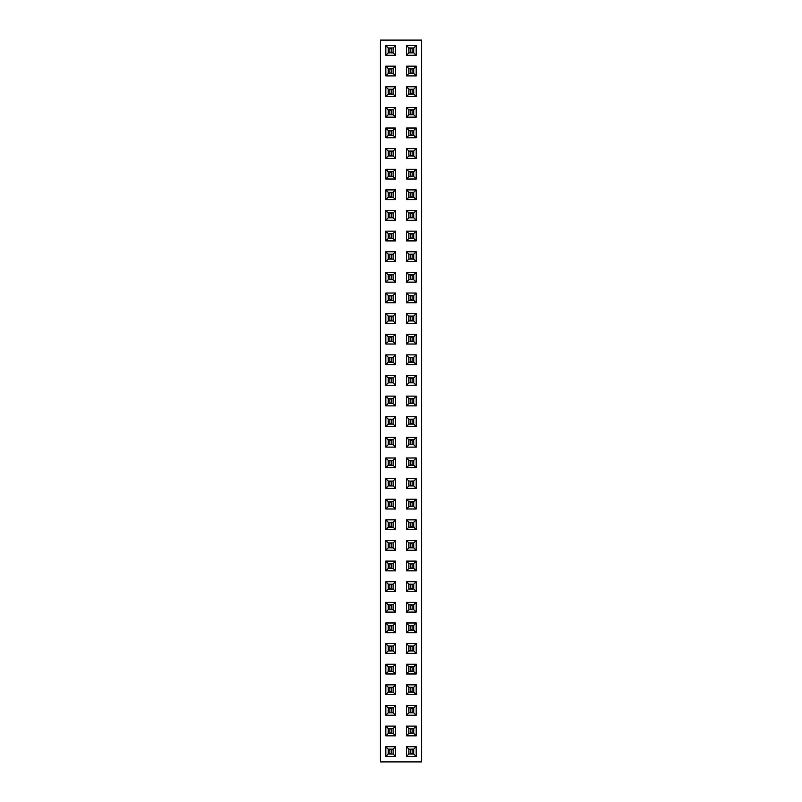 <?xml version="1.0" encoding="UTF-8"?>
<svg xmlns="http://www.w3.org/2000/svg" width="802" height="802" viewBox="0 0 802 802"><rect width="100%" height="100%" fill="white"/><g stroke="black" fill="none" stroke-linecap="round" stroke-linejoin="round"><path stroke-width="1.2" d="M421.621 761.9L421.621 40.1L380.379 40.1L380.379 761.9L421.621 761.9M416.188 302.755L416.188 293.011L406.444 293.011L406.444 302.755L416.188 302.755L413.752 300.329L413.752 295.447L408.87 295.447L408.87 300.329L413.752 300.329M406.444 313.632L406.444 323.376L416.188 323.376L416.188 313.632L406.444 313.632L408.87 316.068L408.87 320.95L413.752 320.95L413.752 316.068L408.87 316.068L408.88 320.94L413.752 320.94L413.752 316.068L408.88 316.068M406.444 334.264L406.444 344.008L416.188 344.008L416.188 334.264L406.444 334.264L408.87 336.69L408.87 341.572L413.752 341.572L413.752 336.69L408.87 336.69L408.88 341.572L413.752 341.572L413.752 336.7L408.88 336.7M416.188 364.629L416.188 354.885L406.444 354.885L406.444 364.629L416.188 364.629L413.752 362.193L413.752 357.311L408.87 357.311L408.87 362.193L413.752 362.193L413.752 357.321L408.88 357.321L408.88 362.193L413.752 362.193M406.444 375.506L406.444 385.251L416.188 385.251L416.188 375.506L406.444 375.506L408.87 377.932L408.87 382.825L413.752 382.825L413.752 377.932L408.87 377.932L408.88 382.815L413.752 382.815L413.752 377.942L408.88 377.942M416.188 488.368L416.188 478.624L406.444 478.624L406.444 488.368L416.188 488.368L413.752 485.932L413.752 481.05L408.87 481.05L408.87 485.932L413.752 485.932L413.752 481.06L408.88 481.06L408.88 485.932L413.752 485.932M416.188 467.736L416.188 457.992L406.444 457.992L406.444 467.736L416.188 467.736L413.752 465.31L413.752 460.428L408.87 460.428L408.87 465.31L413.752 465.31L413.752 460.428L408.88 460.428L408.88 465.3L413.752 465.3M406.444 416.749L406.444 426.494L416.188 426.494L416.188 416.749L406.444 416.749L408.87 419.175L408.87 424.068L413.752 424.068L413.752 419.175L408.87 419.175L408.88 424.058L413.752 424.058L413.752 419.185L408.88 419.185M416.188 437.371L406.444 437.371L406.444 447.115L416.188 447.115L416.188 437.371L413.752 439.807L408.87 439.807L408.87 444.689L413.752 444.689L413.752 439.807L408.88 439.807L408.88 444.679L413.752 444.679L413.752 439.807M406.444 396.128L406.444 405.872L416.188 405.872L416.188 396.128L406.444 396.128L408.87 398.554L408.87 403.446L413.752 403.446L413.752 398.554L408.87 398.554L408.88 403.436L413.752 403.436L413.752 398.564L408.88 398.564M385.812 334.264L385.812 344.008L395.556 344.008L395.556 334.264L385.812 334.264L388.248 336.69L388.248 341.572L393.13 341.572L393.13 336.69L388.248 336.69L388.248 341.572L393.12 341.572L393.12 336.7L388.248 336.7M395.556 354.885L385.812 354.885L385.812 364.629L395.556 364.629L395.556 354.885L393.13 357.311L388.248 357.311L388.248 362.193L393.13 362.193L393.13 357.311M385.812 396.128L385.812 405.872L395.556 405.872L395.556 396.128L385.812 396.128L388.248 398.554L388.248 403.446L393.13 403.446L393.13 398.554L388.248 398.554L388.248 403.436L393.12 403.436L393.12 398.564L388.248 398.564M385.812 375.506L385.812 385.251L395.556 385.251L395.556 375.506L385.812 375.506L388.248 377.932L388.248 382.825L393.13 382.825L393.13 377.932L388.248 377.932L388.248 382.815L393.12 382.815L393.12 377.942L388.248 377.942M395.556 293.011L385.812 293.011L385.812 302.755L395.556 302.755L395.556 293.011L393.13 295.447L388.248 295.447L388.248 300.329L393.13 300.329L393.13 295.447L388.248 295.447L388.248 300.319L393.12 300.319L393.12 295.447M395.556 313.632L385.812 313.632L385.812 323.376L395.556 323.376L395.556 313.632L393.13 316.068L388.248 316.068L388.248 320.95L393.13 320.95L393.13 316.068L388.248 316.068L388.248 320.94L393.12 320.94L393.12 316.068M385.812 467.736L395.556 467.736L395.556 457.992L385.812 457.992L385.812 467.736L388.248 465.31L393.13 465.31L393.13 460.428L388.248 460.428L388.248 465.31L393.12 465.3L393.12 460.428L388.248 460.428L388.248 465.3M395.556 437.371L385.812 437.371L385.812 447.115L395.556 447.115L395.556 437.371L393.13 439.807L388.248 439.807L388.248 444.689L393.13 444.689L393.13 439.807L388.248 439.807L388.248 444.679L393.12 444.679L393.12 439.807M395.556 416.749L385.812 416.749L385.812 426.494L395.556 426.494L395.556 416.749L393.13 419.175L388.248 419.175L388.248 424.068L393.13 424.068L393.13 419.175L388.248 419.185L388.248 424.058L393.12 424.058L393.12 419.185M395.556 488.368L395.556 478.624L385.812 478.624L385.812 488.368L395.556 488.368L393.13 485.932L393.13 481.05L388.248 481.05L388.248 485.932L393.13 485.932L393.12 481.06L388.248 481.06L388.248 485.932L393.12 485.932M395.556 189.904L385.812 189.904L385.812 199.648L395.556 199.648L395.556 189.904L393.13 192.33L388.248 192.33L388.248 197.212L393.13 197.212L393.13 192.33L388.248 192.34L388.248 197.212L393.12 197.212L393.12 192.34M385.812 220.269L395.556 220.269L395.556 210.525L385.812 210.525L385.812 220.269L388.248 217.833L393.13 217.833L393.13 212.951L388.248 212.951L388.248 217.833L393.12 217.833L393.12 212.961L388.248 212.961L388.248 217.833M416.188 220.269L416.188 210.525L406.444 210.525L406.444 220.269L416.188 220.269L413.752 217.833L413.752 212.951L408.87 212.951L408.87 217.833L413.752 217.833L413.752 212.961L408.88 212.961L408.88 217.833L413.752 217.833M416.188 189.904L406.444 189.904L406.444 199.648L416.188 199.648L416.188 189.904L413.752 192.33L408.87 192.33L408.87 197.212L413.752 197.212L413.752 192.33L408.88 192.34L408.88 197.212L413.752 197.212L413.752 192.34M406.444 240.891L416.188 240.891L416.188 231.146L406.444 231.146L406.444 240.891L408.87 238.465L413.752 238.465L413.752 233.572L408.87 233.572L408.87 238.465L413.752 238.455L413.752 233.582L408.88 233.582L408.88 238.455M395.556 231.146L385.812 231.146L385.812 240.891L395.556 240.891L395.556 231.146L393.13 233.572L388.248 233.572L388.248 238.465L393.13 238.465L393.13 233.572L388.248 233.582L388.248 238.455L393.12 238.455L393.12 233.582M395.556 282.134L395.556 272.389L385.812 272.389L385.812 282.134L395.556 282.134L393.13 279.708L393.13 274.815L388.248 274.815L388.248 279.708L393.13 279.708L393.12 274.825L388.248 274.825L388.248 279.697L393.12 279.697M416.188 282.134L416.188 272.389L406.444 272.389L406.444 282.134L416.188 282.134L413.752 279.708L413.752 274.815L408.87 274.815L408.87 279.708L413.752 279.708L413.752 274.825L408.88 274.825L408.88 279.697L413.752 279.697M406.444 251.768L406.444 261.512L416.188 261.512L416.188 251.768L406.444 251.768L408.87 254.194L408.87 259.086L413.752 259.086L413.752 254.194L408.87 254.194L408.88 259.076L413.752 259.076L413.752 254.204L408.88 254.204M395.556 251.768L385.812 251.768L385.812 261.512L395.556 261.512L395.556 251.768L393.13 254.194L388.248 254.194L388.248 259.086L393.13 259.086L393.13 254.194L388.248 254.204L388.248 259.076L393.12 259.076L393.12 254.204M385.812 128.029L385.812 137.774L395.556 137.774L395.556 128.029L385.812 128.029L388.248 130.455L388.248 135.348L393.13 135.348L393.13 130.455L388.248 130.455L388.248 135.338L393.12 135.338L393.12 130.465L388.248 130.465M406.444 128.029L406.444 137.774L416.188 137.774L416.188 128.029L406.444 128.029L408.87 130.455L408.87 135.348L413.752 135.348L413.752 130.455L408.87 130.455L408.88 135.338L413.752 135.338L413.752 130.465L408.88 130.465M406.444 158.395L416.188 158.395L416.188 148.651L406.444 148.651L406.444 158.395L408.87 155.969L413.752 155.969L413.752 151.087L408.87 151.087L408.87 155.969M385.812 158.395L395.556 158.395L395.556 148.651L385.812 148.651L385.812 158.395L388.248 155.969L393.13 155.969L393.13 151.087L388.248 151.087L388.248 155.969M416.188 169.272L406.444 169.272L406.444 179.016L416.188 179.016L416.188 169.272L413.752 171.708L408.87 171.708L408.87 176.59L413.752 176.59L413.752 171.708L408.88 171.708L408.88 176.58L413.752 176.58L413.752 171.708M385.812 179.016L395.556 179.016L395.556 169.272L385.812 169.272L385.812 179.016L388.248 176.59L393.13 176.59L393.13 171.708L388.248 171.708L388.248 176.59L393.12 176.58L393.12 171.708L388.248 171.708L388.248 176.58M385.812 632.728L395.556 632.728L395.556 622.984L385.812 622.984L385.812 632.728L388.248 630.292L393.13 630.292L393.13 625.41L388.248 625.41L388.248 630.292L393.12 630.292L393.12 625.42L388.248 625.42L388.248 630.292M395.556 581.731L385.812 581.731L385.812 591.475L395.556 591.475L395.556 581.731L393.13 584.167L388.248 584.167L388.248 589.049L393.13 589.049L393.13 584.167L388.248 584.167L388.248 589.039L393.12 589.039L393.12 584.167M385.812 612.096L395.556 612.096L395.556 602.352L385.812 602.352L385.812 612.096L388.248 609.67L393.13 609.67L393.13 604.788L388.248 604.788L388.248 609.67L393.12 609.66L393.12 604.788L388.248 604.788L388.248 609.66M385.812 519.866L385.812 529.611L395.556 529.611L395.556 519.866L385.812 519.866L388.248 522.292L388.248 527.185L393.13 527.185L393.13 522.292L388.248 522.292L388.248 527.175L393.12 527.175L393.12 522.303L388.248 522.303M395.556 540.488L385.812 540.488L385.812 550.232L395.556 550.232L395.556 540.488L393.13 542.914L388.248 542.914L388.248 547.806L393.13 547.806L393.13 542.914L388.248 542.924L388.248 547.796L393.12 547.796L393.12 542.924M395.556 561.109L385.812 561.109L385.812 570.854L395.556 570.854L395.556 561.109L393.13 563.535L388.248 563.535L388.248 568.428L393.13 568.428L393.13 563.535L388.248 563.545L388.248 568.418L393.12 568.418L393.12 563.545M416.188 602.352L406.444 602.352L406.444 612.096L416.188 612.096L416.188 602.352L413.752 604.788L408.87 604.788L408.87 609.67L413.752 609.67L413.752 604.788L408.88 604.788L408.88 609.66L413.752 609.66L413.752 604.788M406.444 581.731L406.444 591.475L416.188 591.475L416.188 581.731L406.444 581.731L408.87 584.167L408.87 589.049L413.752 589.049L413.752 584.167L408.87 584.167L408.88 589.039L413.752 589.039L413.752 584.167L408.88 584.167M416.188 550.232L416.188 540.488L406.444 540.488L406.444 550.232L416.188 550.232L413.752 547.806L413.752 542.914L408.87 542.914L408.87 547.806L413.752 547.806L413.752 542.924L408.88 542.924L408.88 547.796L413.752 547.796M406.444 561.109L406.444 570.854L416.188 570.854L416.188 561.109L406.444 561.109L408.87 563.535L408.87 568.428L413.752 568.428L413.752 563.535L408.87 563.535L408.88 568.418L413.752 568.418L413.752 563.545L408.88 563.545M406.444 519.866L406.444 529.611L416.188 529.611L416.188 519.866L406.444 519.866L408.87 522.292L408.87 527.185L413.752 527.185L413.752 522.292L408.87 522.292L408.88 527.175L413.752 527.175L413.752 522.303L408.88 522.303M416.188 632.728L416.188 622.984L406.444 622.984L406.444 632.728L416.188 632.728L413.752 630.292L413.752 625.41L408.87 625.41L408.87 630.292L413.752 630.292L413.752 625.42L408.88 625.42L408.88 630.292L413.752 630.292M406.444 499.245L406.444 508.989L416.188 508.989L416.188 499.245L406.444 499.245L408.87 501.671L408.87 506.553L413.752 506.553L413.752 501.671L408.87 501.671M395.556 499.245L385.812 499.245L385.812 508.989L395.556 508.989L395.556 499.245L393.13 501.671L388.248 501.671L388.248 506.553L393.13 506.553L393.13 501.671M416.188 107.408L406.444 107.408L406.444 117.152L416.188 117.152L416.188 107.408L413.752 109.834L408.87 109.834L408.87 114.726L413.752 114.726L413.752 109.834L408.88 109.844L408.88 114.716L413.752 114.716L413.752 109.844M385.812 107.408L385.812 117.152L395.556 117.152L395.556 107.408L385.812 107.408L388.248 109.834L388.248 114.726L393.13 114.726L393.13 109.834L388.248 109.834L388.248 114.716L393.12 114.716L393.12 109.844L388.248 109.844M385.812 735.835L395.556 735.835L395.556 726.091L385.812 726.091L385.812 735.835L388.248 733.409L393.13 733.409L393.13 728.527L388.248 728.527L388.248 733.409M395.556 705.469L385.812 705.469L385.812 715.214L395.556 715.214L395.556 705.469L393.13 707.895L388.248 707.895L388.248 712.788L393.13 712.788L393.13 707.895L388.248 707.905L388.248 712.777L393.12 712.777L393.12 707.905M395.556 694.592L395.556 684.848L385.812 684.848L385.812 694.592L395.556 694.592L393.13 692.166L393.13 687.274L388.248 687.274L388.248 692.166L393.13 692.166L393.12 687.284L388.248 687.284L388.248 692.156L393.12 692.156M416.188 715.214L416.188 705.469L406.444 705.469L406.444 715.214L416.188 715.214L413.752 712.788L413.752 707.895L408.87 707.895L408.87 712.788L413.752 712.788L413.752 707.905L408.88 707.905L408.88 712.777L413.752 712.777M406.444 726.091L406.444 735.835L416.188 735.835L416.188 726.091L406.444 726.091L408.87 728.527L408.87 733.409L413.752 733.409L413.752 728.527L408.87 728.527L408.88 733.399L413.752 733.399L413.752 728.527L408.88 728.527M416.188 653.349L416.188 643.605L406.444 643.605L406.444 653.349L416.188 653.349L413.752 650.913L413.752 646.031L408.87 646.031L408.87 650.913L413.752 650.913L413.752 646.041L408.88 646.041L408.88 650.913L413.752 650.913M406.444 664.226L406.444 673.971L416.188 673.971L416.188 664.226L406.444 664.226L408.87 666.652L408.87 671.545L413.752 671.545L413.752 666.652L408.87 666.652L408.88 671.535L413.752 671.535L413.752 666.662L408.88 666.662M406.444 694.592L416.188 694.592L416.188 684.848L406.444 684.848L406.444 694.592L408.87 692.166L413.752 692.166L413.752 687.274L408.87 687.274L408.87 692.166L413.752 692.156L413.752 687.284L408.88 687.284L408.88 692.156M385.812 664.226L385.812 673.971L395.556 673.971L395.556 664.226L385.812 664.226L388.248 666.652L388.248 671.545L393.13 671.545L393.13 666.652L388.248 666.652L388.248 671.535L393.12 671.535L393.12 666.662L388.248 666.662M395.556 653.349L395.556 643.605L385.812 643.605L385.812 653.349L395.556 653.349L393.13 650.913L393.13 646.031L388.248 646.031L388.248 650.913L393.13 650.913L393.12 646.041L388.248 646.041L388.248 650.913L393.12 650.913M406.444 96.531L416.188 96.531L416.188 86.786L406.444 86.786L406.444 96.531L408.87 94.105L413.752 94.105L413.752 89.212L408.87 89.212L408.87 94.105L413.752 94.095L413.752 89.222L408.88 89.222L408.88 94.095M385.812 86.786L385.812 96.531L395.556 96.531L395.556 86.786L385.812 86.786L388.248 89.212L388.248 94.105L393.13 94.105L393.13 89.212L388.248 89.212L388.248 94.095L393.12 94.095L393.12 89.222L388.248 89.222M416.188 75.909L416.188 66.165L406.444 66.165L406.444 75.909L416.188 75.909L413.752 73.473L413.752 68.591L408.87 68.591L408.87 73.473L413.752 73.473L413.752 68.601L408.88 68.601L408.88 73.473L413.752 73.473M385.812 75.909L395.556 75.909L395.556 66.165L385.812 66.165L385.812 75.909L388.248 73.473L393.13 73.473L393.13 68.591L388.248 68.591L388.248 73.473L393.12 73.473L393.12 68.601L388.248 68.601L388.248 73.473M385.812 45.544L385.812 55.288L395.556 55.288L395.556 45.544L385.812 45.544L388.248 47.97L388.248 52.852L393.13 52.852L393.13 47.97L388.248 47.97L388.248 52.852L393.12 52.852L393.12 47.98L388.248 47.98M416.188 55.288L416.188 45.544L406.444 45.544L406.444 55.288L416.188 55.288L413.752 52.852L413.752 47.97L408.87 47.97L408.87 52.852L413.752 52.852L413.752 47.98L408.88 47.98L408.88 52.852L413.752 52.852M406.444 756.456L416.188 756.456L416.188 746.712L406.444 746.712L406.444 756.456L408.87 754.03L413.752 754.03L413.752 749.148L408.87 749.148L408.87 754.03L413.752 754.02L413.752 749.148L408.88 749.148L408.88 754.02M395.556 756.456L395.556 746.712L385.812 746.712L385.812 756.456L395.556 756.456L393.13 754.03L393.13 749.148L388.248 749.148L388.248 754.03L393.13 754.03L393.12 749.148L388.248 749.148L388.248 754.02L393.12 754.02M416.188 293.011L413.752 295.447L408.88 295.447L408.88 300.319L413.752 300.319L413.752 295.447M406.444 302.755L408.87 300.329M406.444 293.011L408.87 295.447M406.444 323.376L408.87 320.95M416.188 313.632L413.752 316.068M416.188 323.376L413.752 320.95M406.444 344.008L408.87 341.572M416.188 334.264L413.752 336.69M416.188 344.008L413.752 341.572M416.188 354.885L413.752 357.311M406.444 364.629L408.87 362.193M406.444 354.885L408.87 357.311M406.444 385.251L408.87 382.825M416.188 375.506L413.752 377.932M416.188 385.251L413.752 382.825M416.188 478.624L413.752 481.05M406.444 488.368L408.87 485.932M406.444 478.624L408.87 481.05M416.188 457.992L413.752 460.428M406.444 467.736L408.87 465.31M406.444 457.992L408.87 460.428M406.444 426.494L408.87 424.068M416.188 416.749L413.752 419.175M416.188 426.494L413.752 424.068M406.444 437.371L408.87 439.807M416.188 447.115L413.752 444.689M406.444 447.115L408.87 444.689M406.444 405.872L408.87 403.446M416.188 396.128L413.752 398.554M416.188 405.872L413.752 403.446M385.812 344.008L388.248 341.572M395.556 334.264L393.13 336.69M395.556 344.008L393.13 341.572M385.812 354.885L388.248 357.311M395.556 364.629L393.13 362.193L393.12 357.321L388.248 357.321L388.248 362.193L393.12 362.193M385.812 364.629L388.248 362.193M385.812 405.872L388.248 403.446M395.556 396.128L393.13 398.554M395.556 405.872L393.13 403.446M385.812 385.251L388.248 382.825M395.556 375.506L393.13 377.932M395.556 385.251L393.13 382.825M385.812 293.011L388.248 295.447M395.556 302.755L393.13 300.329M385.812 302.755L388.248 300.329M385.812 313.632L388.248 316.068M395.556 323.376L393.13 320.95M385.812 323.376L388.248 320.95M395.556 467.736L393.13 465.31M385.812 457.992L388.248 460.428M395.556 457.992L393.13 460.428M385.812 437.371L388.248 439.807M395.556 447.115L393.13 444.689M385.812 447.115L388.248 444.689M385.812 416.749L388.248 419.175M395.556 426.494L393.13 424.068M385.812 426.494L388.248 424.068M395.556 478.624L393.13 481.05M385.812 488.368L388.248 485.932M385.812 478.624L388.248 481.05M385.812 189.904L388.248 192.33M395.556 199.648L393.13 197.212M385.812 199.648L388.248 197.212M395.556 220.269L393.13 217.833M385.812 210.525L388.248 212.951M395.556 210.525L393.13 212.951M416.188 210.525L413.752 212.951M406.444 220.269L408.87 217.833M406.444 210.525L408.87 212.951M406.444 189.904L408.87 192.33M416.188 199.648L413.752 197.212M406.444 199.648L408.87 197.212M416.188 240.891L413.752 238.465M406.444 231.146L408.87 233.572M416.188 231.146L413.752 233.572M385.812 231.146L388.248 233.572M395.556 240.891L393.13 238.465M385.812 240.891L388.248 238.465M395.556 272.389L393.13 274.815M385.812 282.134L388.248 279.708M385.812 272.389L388.248 274.815M416.188 272.389L413.752 274.815M406.444 282.134L408.87 279.708M406.444 272.389L408.87 274.815M406.444 261.512L408.87 259.086M416.188 251.768L413.752 254.194M416.188 261.512L413.752 259.086M385.812 251.768L388.248 254.194M395.556 261.512L393.13 259.086M385.812 261.512L388.248 259.086M385.812 137.774L388.248 135.348M395.556 128.029L393.13 130.455M395.556 137.774L393.13 135.348M406.444 137.774L408.87 135.348M416.188 128.029L413.752 130.455M416.188 137.774L413.752 135.348M416.188 158.395L413.752 155.969M406.444 148.651L408.87 151.087L408.88 155.959L413.752 155.959L413.752 151.087L408.88 151.087M416.188 148.651L413.752 151.087M395.556 158.395L393.13 155.969M385.812 148.651L388.248 151.087L388.248 155.959L393.12 155.959L393.12 151.087L388.248 151.087M395.556 148.651L393.13 151.087M406.444 169.272L408.87 171.708M416.188 179.016L413.752 176.59M406.444 179.016L408.87 176.59M395.556 179.016L393.13 176.59M385.812 169.272L388.248 171.708M395.556 169.272L393.13 171.708M395.556 632.728L393.13 630.292M385.812 622.984L388.248 625.41M395.556 622.984L393.13 625.41M385.812 581.731L388.248 584.167M395.556 591.475L393.13 589.049M385.812 591.475L388.248 589.049M395.556 612.096L393.13 609.67M385.812 602.352L388.248 604.788M395.556 602.352L393.13 604.788M385.812 529.611L388.248 527.185M395.556 519.866L393.13 522.292M395.556 529.611L393.13 527.185M385.812 540.488L388.248 542.914M395.556 550.232L393.13 547.806M385.812 550.232L388.248 547.806M385.812 561.109L388.248 563.535M395.556 570.854L393.13 568.428M385.812 570.854L388.248 568.428M406.444 602.352L408.87 604.788M416.188 612.096L413.752 609.67M406.444 612.096L408.87 609.67M406.444 591.475L408.87 589.049M416.188 581.731L413.752 584.167M416.188 591.475L413.752 589.049M416.188 540.488L413.752 542.914M406.444 550.232L408.87 547.806M406.444 540.488L408.87 542.914M406.444 570.854L408.87 568.428M416.188 561.109L413.752 563.535M416.188 570.854L413.752 568.428M406.444 529.611L408.87 527.185M416.188 519.866L413.752 522.292M416.188 529.611L413.752 527.185M416.188 622.984L413.752 625.41M406.444 632.728L408.87 630.292M406.444 622.984L408.87 625.41M406.444 508.989L408.87 506.553L413.752 506.553L413.752 501.681L408.88 501.681L408.88 506.553M416.188 499.245L413.752 501.671M416.188 508.989L413.752 506.553M385.812 499.245L388.248 501.671M395.556 508.989L393.13 506.553L393.12 501.681L388.248 501.681L388.248 506.553L393.12 506.553M385.812 508.989L388.248 506.553M406.444 107.408L408.87 109.834M416.188 117.152L413.752 114.726M406.444 117.152L408.87 114.726M385.812 117.152L388.248 114.726M395.556 107.408L393.13 109.834M395.556 117.152L393.13 114.726M395.556 735.835L393.13 733.409M385.812 726.091L388.248 728.527L388.248 733.399L393.12 733.399L393.12 728.527L388.248 728.527M395.556 726.091L393.13 728.527M385.812 705.469L388.248 707.895M395.556 715.214L393.13 712.788M385.812 715.214L388.248 712.788M395.556 684.848L393.13 687.274M385.812 694.592L388.248 692.166M385.812 684.848L388.248 687.274M416.188 705.469L413.752 707.895M406.444 715.214L408.87 712.788M406.444 705.469L408.87 707.895M406.444 735.835L408.87 733.409M416.188 726.091L413.752 728.527M416.188 735.835L413.752 733.409M416.188 643.605L413.752 646.031M406.444 653.349L408.87 650.913M406.444 643.605L408.87 646.031M406.444 673.971L408.87 671.545M416.188 664.226L413.752 666.652M416.188 673.971L413.752 671.545M416.188 694.592L413.752 692.166M406.444 684.848L408.87 687.274M416.188 684.848L413.752 687.274M385.812 673.971L388.248 671.545M395.556 664.226L393.13 666.652M395.556 673.971L393.13 671.545M395.556 643.605L393.13 646.031M385.812 653.349L388.248 650.913M385.812 643.605L388.248 646.031M416.188 96.531L413.752 94.105M406.444 86.786L408.87 89.212M416.188 86.786L413.752 89.212M385.812 96.531L388.248 94.105M395.556 86.786L393.13 89.212M395.556 96.531L393.13 94.105M416.188 66.165L413.752 68.591M406.444 75.909L408.87 73.473M406.444 66.165L408.87 68.591M395.556 75.909L393.13 73.473M385.812 66.165L388.248 68.591M395.556 66.165L393.13 68.591M385.812 55.288L388.248 52.852M395.556 45.544L393.13 47.97M395.556 55.288L393.13 52.852M416.188 45.544L413.752 47.97M406.444 55.288L408.87 52.852M406.444 45.544L408.87 47.97M416.188 756.456L413.752 754.03M406.444 746.712L408.87 749.148M416.188 746.712L413.752 749.148M395.556 746.712L393.13 749.148M385.812 756.456L388.248 754.03M385.812 746.712L388.248 749.148M412.128 295.447L412.128 300.319M410.504 295.447L410.504 300.319M412.128 295.858L410.504 295.858M412.128 299.918L410.504 299.918M412.128 316.068L412.128 320.94M410.504 316.068L410.504 320.94M412.128 316.479L410.504 316.479M412.128 320.539L410.504 320.539M412.128 336.7L412.128 341.572M410.504 336.7L410.504 341.572M412.128 337.101L410.504 337.101M412.128 341.161L410.504 341.161M412.128 357.321L412.128 362.193M410.504 357.321L410.504 362.193M412.128 357.722L410.504 357.722M412.128 361.782L410.504 361.782M412.128 377.942L412.128 382.815M410.504 377.942L410.504 382.815M412.128 378.343L410.504 378.343M412.128 382.404L410.504 382.404M412.128 481.06L412.128 485.932M410.504 481.06L410.504 485.932M412.128 481.461L410.504 481.461M412.128 485.521L410.504 485.521M412.128 460.428L412.128 465.3M410.504 460.428L410.504 465.3M412.128 460.839L410.504 460.839M412.128 464.899L410.504 464.899M412.128 419.185L412.128 424.058M410.504 419.185L410.504 424.058M412.128 419.596L410.504 419.596M412.128 423.656L410.504 423.656M412.128 439.807L412.128 444.679M410.504 439.807L410.504 444.679M412.128 440.218L410.504 440.218M412.128 444.278L410.504 444.278M412.128 398.564L412.128 403.436M410.504 398.564L410.504 403.436M412.128 398.975L410.504 398.975M412.128 403.025L410.504 403.025M389.872 341.572L389.872 336.7M391.496 341.572L391.496 336.7M389.872 341.161L391.496 341.161M389.872 337.101L391.496 337.101M389.872 362.193L389.872 357.321M391.496 362.193L391.496 357.321M389.872 361.782L391.496 361.782M389.872 357.722L391.496 357.722M389.872 403.436L389.872 398.564M391.496 403.436L391.496 398.564M389.872 403.025L391.496 403.025M389.872 398.975L391.496 398.975M389.872 382.815L389.872 377.942M391.496 382.815L391.496 377.942M389.872 382.404L391.496 382.404M389.872 378.343L391.496 378.343M389.872 300.319L389.872 295.447M391.496 300.319L391.496 295.447M389.872 299.918L391.496 299.918M389.872 295.858L391.496 295.858M389.872 320.94L389.872 316.068M391.496 320.94L391.496 316.068M389.872 320.539L391.496 320.539M389.872 316.479L391.496 316.479M389.872 465.3L389.872 460.428M391.496 465.3L391.496 460.428M389.872 464.899L391.496 464.899M389.872 460.839L391.496 460.839M389.872 444.679L389.872 439.807M391.496 444.679L391.496 439.807M389.872 444.278L391.496 444.278M389.872 440.218L391.496 440.218M389.872 424.058L389.872 419.185M391.496 424.058L391.496 419.185M389.872 423.656L391.496 423.656M389.872 419.596L391.496 419.596M389.872 485.932L389.872 481.06M391.496 485.932L391.496 481.06M389.872 485.521L391.496 485.521M389.872 481.461L391.496 481.461M389.872 197.212L389.872 192.34M391.496 197.212L391.496 192.34M389.872 196.801L391.496 196.801M389.872 192.741L391.496 192.741M389.872 217.833L389.872 212.961M391.496 217.833L391.496 212.961M389.872 217.422L391.496 217.422M389.872 213.362L391.496 213.362M412.128 212.961L412.128 217.833M410.504 212.961L410.504 217.833M412.128 213.362L410.504 213.362M412.128 217.422L410.504 217.422M412.128 192.34L412.128 197.212M410.504 192.34L410.504 197.212M412.128 192.741L410.504 192.741M412.128 196.801L410.504 196.801M412.128 233.582L412.128 238.455M410.504 233.582L410.504 238.455M412.128 233.983L410.504 233.983M412.128 238.044L410.504 238.044M389.872 238.455L389.872 233.582M391.496 238.455L391.496 233.582M389.872 238.044L391.496 238.044M389.872 233.983L391.496 233.983M389.872 279.697L389.872 274.825M391.496 279.697L391.496 274.825M389.872 279.296L391.496 279.296M389.872 275.236L391.496 275.236M412.128 274.825L412.128 279.697M410.504 274.825L410.504 279.697M412.128 275.236L410.504 275.236M412.128 279.296L410.504 279.296M412.128 254.204L412.128 259.076M410.504 254.204L410.504 259.076M412.128 254.615L410.504 254.615M412.128 258.665L410.504 258.665M389.872 259.076L389.872 254.204M391.496 259.076L391.496 254.204M389.872 258.665L391.496 258.665M389.872 254.615L391.496 254.615M389.872 135.338L389.872 130.465M391.496 135.338L391.496 130.465M389.872 134.936L391.496 134.936M389.872 130.876L391.496 130.876M412.128 130.465L412.128 135.338M410.504 130.465L410.504 135.338M412.128 130.876L410.504 130.876M412.128 134.936L410.504 134.936M412.128 151.087L412.128 155.959M410.504 151.087L410.504 155.959M412.128 151.498L410.504 151.498M412.128 155.558L410.504 155.558M389.872 155.959L389.872 151.087M391.496 155.959L391.496 151.087M389.872 155.558L391.496 155.558M389.872 151.498L391.496 151.498M412.128 171.708L412.128 176.58M410.504 171.708L410.504 176.58M412.128 172.119L410.504 172.119M412.128 176.179L410.504 176.179M389.872 176.58L389.872 171.708M391.496 176.58L391.496 171.708M389.872 176.179L391.496 176.179M389.872 172.119L391.496 172.119M389.872 630.292L389.872 625.42M391.496 630.292L391.496 625.42M389.872 629.881L391.496 629.881M389.872 625.821L391.496 625.821M389.872 589.039L389.872 584.167M391.496 589.039L391.496 584.167M389.872 588.638L391.496 588.638M389.872 584.578L391.496 584.578M389.872 609.66L389.872 604.788M391.496 609.66L391.496 604.788M389.872 609.259L391.496 609.259M389.872 605.199L391.496 605.199M389.872 527.175L389.872 522.303M391.496 527.175L391.496 522.303M389.872 526.764L391.496 526.764M389.872 522.703L391.496 522.703M389.872 547.796L389.872 542.924M391.496 547.796L391.496 542.924M389.872 547.385L391.496 547.385M389.872 543.335L391.496 543.335M389.872 568.418L389.872 563.545M391.496 568.418L391.496 563.545M389.872 568.016L391.496 568.016M389.872 563.956L391.496 563.956M412.128 604.788L412.128 609.66M410.504 604.788L410.504 609.66M412.128 605.199L410.504 605.199M412.128 609.259L410.504 609.259M412.128 584.167L412.128 589.039M410.504 584.167L410.504 589.039M412.128 584.578L410.504 584.578M412.128 588.638L410.504 588.638M412.128 542.924L412.128 547.796M410.504 542.924L410.504 547.796M412.128 543.335L410.504 543.335M412.128 547.385L410.504 547.385M412.128 563.545L412.128 568.418M410.504 563.545L410.504 568.418M412.128 563.956L410.504 563.956M412.128 568.016L410.504 568.016M412.128 522.303L412.128 527.175M410.504 522.303L410.504 527.175M412.128 522.703L410.504 522.703M412.128 526.764L410.504 526.764M412.128 625.42L412.128 630.292M410.504 625.42L410.504 630.292M412.128 625.821L410.504 625.821M412.128 629.881L410.504 629.881M412.128 501.681L412.128 506.553M410.504 501.681L410.504 506.553M412.128 502.082L410.504 502.082M412.128 506.142L410.504 506.142M389.872 506.553L389.872 501.681M391.496 506.553L391.496 501.681M389.872 506.142L391.496 506.142M389.872 502.082L391.496 502.082M412.128 109.844L412.128 114.716M410.504 109.844L410.504 114.716M412.128 110.255L410.504 110.255M412.128 114.305L410.504 114.305M389.872 114.716L389.872 109.844M391.496 114.716L391.496 109.844M389.872 114.305L391.496 114.305M389.872 110.255L391.496 110.255M389.872 733.399L389.872 728.527M391.496 733.399L391.496 728.527M389.872 732.998L391.496 732.998M389.872 728.938L391.496 728.938M389.872 712.777L389.872 707.905M391.496 712.777L391.496 707.905M389.872 712.376L391.496 712.376M389.872 708.316L391.496 708.316M389.872 692.156L389.872 687.284M391.496 692.156L391.496 687.284M389.872 691.745L391.496 691.745M389.872 687.695L391.496 687.695M412.128 707.905L412.128 712.777M410.504 707.905L410.504 712.777M412.128 708.316L410.504 708.316M412.128 712.376L410.504 712.376M412.128 728.527L412.128 733.399M410.504 728.527L410.504 733.399M412.128 728.938L410.504 728.938M412.128 732.998L410.504 732.998M412.128 646.041L412.128 650.913M410.504 646.041L410.504 650.913M412.128 646.442L410.504 646.442M412.128 650.502L410.504 650.502M412.128 666.662L412.128 671.535M410.504 666.662L410.504 671.535M412.128 667.063L410.504 667.063M412.128 671.124L410.504 671.124M412.128 687.284L412.128 692.156M410.504 687.284L410.504 692.156M412.128 687.695L410.504 687.695M412.128 691.745L410.504 691.745M389.872 671.535L389.872 666.662M391.496 671.535L391.496 666.662M389.872 671.124L391.496 671.124M389.872 667.063L391.496 667.063M389.872 650.913L389.872 646.041M391.496 650.913L391.496 646.041M389.872 650.502L391.496 650.502M389.872 646.442L391.496 646.442M412.128 89.222L412.128 94.095M410.504 89.222L410.504 94.095M412.128 89.624L410.504 89.624M412.128 93.684L410.504 93.684M389.872 94.095L389.872 89.222M391.496 94.095L391.496 89.222M389.872 93.684L391.496 93.684M389.872 89.624L391.496 89.624M412.128 68.601L412.128 73.473M410.504 68.601L410.504 73.473M412.128 69.002L410.504 69.002M412.128 73.062L410.504 73.062M389.872 73.473L389.872 68.601M391.496 73.473L391.496 68.601M389.872 73.062L391.496 73.062M389.872 69.002L391.496 69.002M389.872 52.852L389.872 47.98M391.496 52.852L391.496 47.98M389.872 52.441L391.496 52.441M389.872 48.381L391.496 48.381M412.128 47.98L412.128 52.852M410.504 47.98L410.504 52.852M412.128 48.381L410.504 48.381M412.128 52.441L410.504 52.441M412.128 749.148L412.128 754.02M410.504 749.148L410.504 754.02M412.128 749.559L410.504 749.559M412.128 753.619L410.504 753.619M389.872 754.02L389.872 749.148M391.496 754.02L391.496 749.148M389.872 753.619L391.496 753.619M389.872 749.559L391.496 749.559"/></g></svg>
